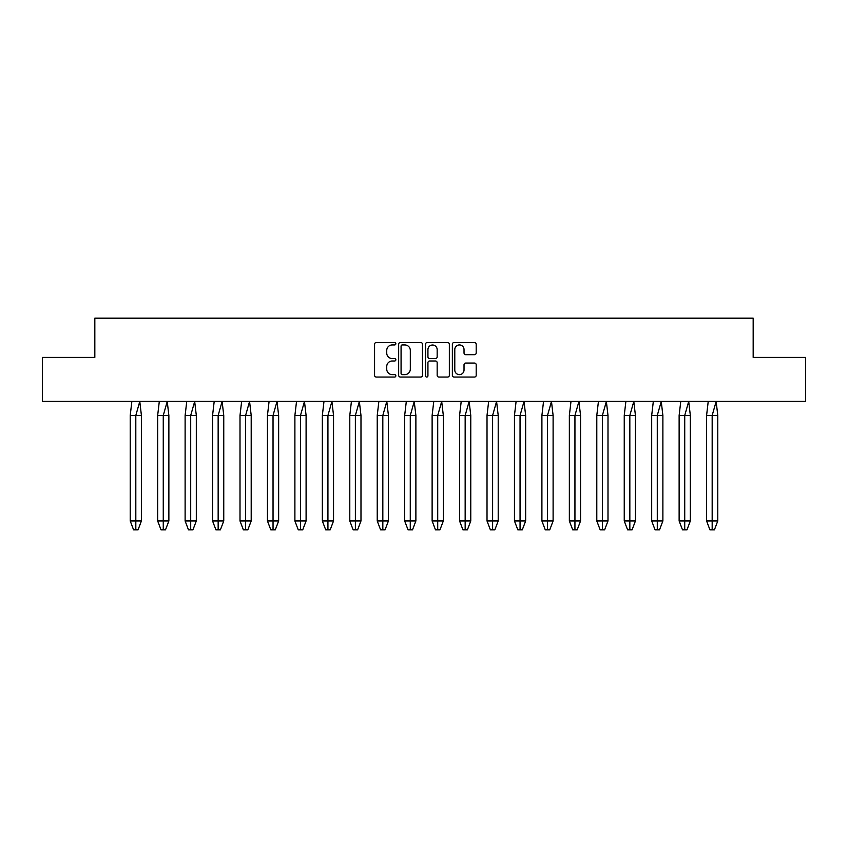 <?xml version="1.0" encoding="UTF-8"?>
<svg xmlns="http://www.w3.org/2000/svg" width="848" height="848" viewBox="0 0 848 848"><rect width="100%" height="100%" fill="white"/><g stroke="black" fill="none" stroke-linecap="round" stroke-linejoin="round"><path stroke-width="1.27" d="M395.846 343.726A1.208 1.208 0 0 0 394.638 342.518L376.289 342.518A1.728 1.728 0 0 0 374.572 344.246L374.572 375.325A1.728 1.728 0 0 0 376.289 377.053L394.638 377.053A1.208 1.208 0 0 0 395.846 375.844A1.208 1.208 0 0 0 394.638 374.636L392.264 374.636A5.523 5.523 0 0 1 386.741 369.113L386.741 366.516A5.523 5.523 0 0 1 392.264 360.994L394.638 360.994A1.208 1.208 0 0 0 395.846 359.785A1.208 1.208 0 0 0 394.638 358.577L392.264 358.577A5.523 5.523 0 0 1 386.741 353.054L386.741 350.457A5.523 5.523 0 0 1 392.264 344.935L394.638 344.935A1.208 1.208 0 0 0 395.846 343.726M474.467 354.687A1.728 1.728 0 0 0 476.194 352.959L476.194 344.246A1.728 1.728 0 0 0 474.467 342.518L454.093 342.518A1.728 1.728 0 0 0 452.366 344.246L452.366 375.325A1.728 1.728 0 0 0 454.093 377.053L474.467 377.053A1.728 1.728 0 0 0 476.194 375.325L476.194 364.788A1.728 1.728 0 0 0 474.467 363.061L465.743 363.061A1.728 1.728 0 0 0 464.026 364.788L464.026 370.014A4.622 4.622 0 0 1 459.404 374.636A4.622 4.622 0 0 1 454.782 370.014L454.782 349.556A4.622 4.622 0 0 1 459.404 344.935A4.622 4.622 0 0 1 464.026 349.556L464.026 352.959A1.728 1.728 0 0 0 465.743 354.687L474.467 354.687M753.172 357.411L805.6 357.411L805.6 401.39L42.4 401.39L42.4 357.411L94.828 357.411L94.828 318.18L753.172 318.18L753.172 357.411M422.484 344.246A1.728 1.728 0 0 0 420.767 342.518L400.383 342.518A1.728 1.728 0 0 0 398.655 344.246L398.655 375.325A1.728 1.728 0 0 0 400.383 377.053L420.767 377.053A1.728 1.728 0 0 0 422.484 375.325L422.484 344.246M427.233 342.518L447.617 342.518A1.728 1.728 0 0 1 449.345 344.246L449.345 375.325A1.728 1.728 0 0 1 447.617 377.053L438.893 377.053A1.728 1.728 0 0 1 437.165 375.325L437.165 362.721A1.728 1.728 0 0 0 435.437 360.994L429.66 360.994A1.728 1.728 0 0 0 427.933 362.721L427.933 375.844A1.208 1.208 0 0 1 426.724 377.053A1.208 1.208 0 0 1 425.516 375.844L425.516 344.246A1.728 1.728 0 0 1 427.233 342.518M402.281 344.935A1.208 1.208 0 0 0 401.072 346.143L401.072 373.427A1.208 1.208 0 0 0 402.281 374.636L404.793 374.636A5.523 5.523 0 0 0 410.315 369.113L410.315 350.457A5.523 5.523 0 0 0 404.793 344.935L402.281 344.935M437.165 349.641A4.622 4.622 0 0 0 432.544 345.019A4.622 4.622 0 0 0 427.933 349.641L427.933 356.849A1.728 1.728 0 0 0 429.66 358.577L435.437 358.577A1.728 1.728 0 0 0 437.165 356.849L437.165 349.641M130.221 415.467L130.221 520.958L141.415 520.958L138.065 529.82L135.818 529.82L135.807 415.467L141.415 415.467L139.782 401.475L135.807 415.467L130.221 415.467L131.853 401.475L139.772 401.475M141.415 520.958L141.415 415.467M130.221 520.958L133.581 529.82L135.818 529.82M157.664 415.467L157.664 520.958L168.869 520.958L165.508 529.82L163.261 529.82L163.261 415.467L168.869 415.467L167.236 401.475L163.261 415.467L157.664 415.467L159.297 401.475L167.215 401.475M168.869 520.958L168.869 415.467M157.664 520.958L161.025 529.82L163.261 529.82M185.118 415.467L185.118 520.958L196.312 520.958L192.952 529.82L190.705 529.82L190.705 415.467L196.312 415.467L194.68 401.475L190.705 415.467L185.118 415.467L186.751 401.475L194.669 401.475M196.312 520.958L196.312 415.467M185.118 520.958L188.468 529.82L190.705 529.82M212.562 415.467L212.562 520.958L223.755 520.958L220.395 529.82L218.159 529.82L218.148 415.467L223.755 415.467L222.123 401.475L218.148 415.467L212.562 415.467L214.194 401.475L222.112 401.475M223.755 520.958L223.755 415.467M212.562 520.958L215.922 529.82L218.159 529.82M240.005 415.467L240.005 520.958L251.199 520.958L247.839 529.82L245.602 529.82L245.591 415.467L251.199 415.467L249.566 401.475L245.591 415.467L240.005 415.467L241.638 401.475L249.556 401.475M251.199 520.958L251.199 415.467M240.005 520.958L243.365 529.82L245.602 529.82M267.449 415.467L267.449 520.958L278.642 520.958L275.293 529.82L273.045 529.82L273.035 415.467L278.642 415.467L277.01 401.475L273.035 415.467L267.449 415.467L269.081 401.475L276.999 401.39M278.642 520.958L278.642 415.467M267.449 520.958L270.809 529.82L273.045 529.82M294.892 415.467L294.892 520.958L306.096 520.958L302.736 529.82L300.489 529.82L300.489 415.467L306.096 415.467L304.464 401.475L300.489 415.467L294.892 415.467L296.524 401.475L304.443 401.39M306.096 520.958L306.096 415.467M294.892 520.958L298.252 529.82L300.489 529.82M322.346 415.467L322.346 520.958L333.54 520.958L330.179 529.82L327.932 529.82L327.932 415.467L333.54 415.467L331.907 401.475L327.932 415.467L322.346 415.467L323.978 401.475L331.897 401.475M333.54 520.958L333.54 415.467M322.346 520.958L325.706 529.82L327.932 529.82M349.789 415.467L349.789 520.958L360.983 520.958L357.623 529.82L355.386 529.82L355.376 415.467L360.983 415.467L359.351 401.475L355.376 415.467L349.789 415.467L351.422 401.475L359.34 401.475M360.983 520.958L360.983 415.467M349.789 520.958L353.15 529.82L355.386 529.82M377.233 415.467L377.233 520.958L388.426 520.958L385.066 529.82L382.83 529.82L382.819 415.467L388.426 415.467L386.794 401.475L382.819 415.467L377.233 415.467L378.865 401.475L386.783 401.475M388.426 520.958L388.426 415.467M377.233 520.958L380.593 529.82L382.83 529.82M404.676 415.467L404.676 520.958L415.88 520.958L412.52 529.82L410.273 529.82L410.273 415.467L415.88 415.467L414.237 401.475L410.273 415.467L404.676 415.467L406.309 401.475L414.227 401.475M415.88 520.958L415.88 415.467M404.676 520.958L408.036 529.82L410.273 529.82M432.12 415.467L432.12 520.958L443.324 520.958L439.964 529.82L437.716 529.82L437.716 415.467L443.324 415.467L441.691 401.475L437.716 415.467L432.12 415.467L433.763 401.475L441.67 401.39M443.324 520.958L443.324 415.467M432.12 520.958L435.48 529.82L437.716 529.82M459.574 415.467L459.574 520.958L470.767 520.958L467.407 529.82L465.16 529.82L465.16 415.467L470.767 415.467L469.135 401.475L465.16 415.467L459.574 415.467L461.206 401.475L469.124 401.39M470.767 520.958L470.767 415.467M459.574 520.958L462.934 529.82L465.16 529.82M487.017 415.467L487.017 520.958L498.211 520.958L494.85 529.82L492.614 529.82L492.603 415.467L498.211 415.467L496.578 401.475L492.603 415.467L487.017 415.467L488.649 401.475L496.568 401.475M498.211 520.958L498.211 415.467M487.017 520.958L490.377 529.82L492.614 529.82M514.46 415.467L514.46 520.958L525.654 520.958L522.294 529.82L520.057 529.82L520.047 415.467L525.654 415.467L524.022 401.475L520.047 415.467L514.46 415.467L516.093 401.475L524.011 401.475M525.654 520.958L525.654 415.467M514.46 520.958L517.821 529.82L520.057 529.82M541.904 415.467L541.904 520.958L553.108 520.958L549.748 529.82L547.501 529.82L547.501 415.467L553.108 415.467L551.476 401.475L547.501 415.467L541.904 415.467L543.536 401.475L551.454 401.475M553.108 520.958L553.108 415.467M541.904 520.958L545.264 529.82L547.501 529.82M569.358 415.467L569.358 520.958L580.551 520.958L577.191 529.82L574.944 529.82L574.944 415.467L580.551 415.467L578.919 401.475L574.944 415.467L569.358 415.467L570.99 401.475L578.898 401.475M580.551 520.958L580.551 415.467M569.358 520.958L572.707 529.82L574.944 529.82M596.801 415.467L596.801 520.958L607.995 520.958L604.635 529.82L602.398 529.82L602.387 415.467L607.995 415.467L606.362 401.475L602.387 415.467L596.801 415.467L598.434 401.475L606.352 401.475M607.995 520.958L607.995 415.467M596.801 520.958L600.161 529.82L602.398 529.82M624.245 415.467L624.245 520.958L635.438 520.958L632.078 529.82L629.841 529.82L629.831 415.467L635.438 415.467L633.806 401.475L629.831 415.467L624.245 415.467L625.877 401.475L633.795 401.39M635.438 520.958L635.438 415.467M624.245 520.958L627.605 529.82L629.841 529.82M651.688 415.467L651.688 520.958L662.882 520.958L659.532 529.82L657.285 529.82L657.274 415.467L662.882 415.467L661.249 401.475L657.274 415.467L651.688 415.467L653.32 401.475L661.239 401.475M662.882 520.958L662.882 415.467M651.688 520.958L655.048 529.82L657.285 529.82M679.131 415.467L679.131 520.958L690.336 520.958L686.975 529.82L684.728 529.82L684.728 415.467L690.336 415.467L688.703 401.475L684.728 415.467L679.131 415.467L680.764 401.475L688.682 401.475M690.336 520.958L690.336 415.467M679.131 520.958L682.492 529.82L684.728 529.82M706.585 415.467L706.585 520.958L717.779 520.958L714.419 529.82L712.172 529.82L712.172 415.467L717.779 415.467L716.147 401.475L712.172 415.467L706.585 415.467L708.218 401.475L716.136 401.475M717.779 520.958L717.779 415.467M706.585 520.958L709.935 529.82L712.172 529.82"/></g></svg>
